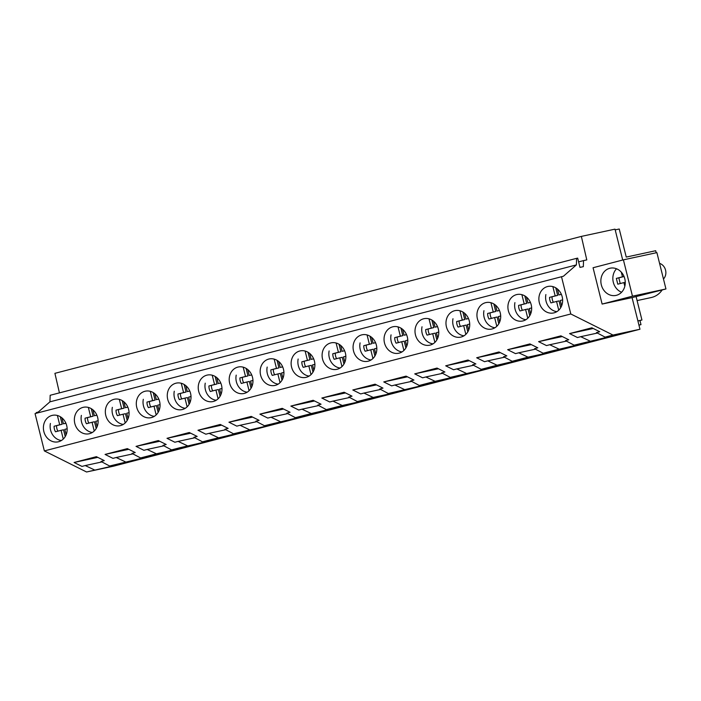 <?xml version="1.0" encoding="UTF-8"?>
<svg xmlns="http://www.w3.org/2000/svg" width="701" height="701" viewBox="0 0 701 701"><rect width="100%" height="100%" fill="white"/><g stroke="black" fill="none" stroke-linecap="round" stroke-linejoin="round"><path stroke-width="1.05" d="M623.408 259.843L656.89 252.623L665.95 288.961L632.468 296.181L623.408 259.843L593.064 267.738L602.124 304.068L632.074 297.61L639.969 329.242L113.518 466.183L86.565 471.992L44.356 450.918L35.05 413.59L563.429 276.238L576.388 264.899L49.946 401.831L50.165 395.285L576.608 258.345L577.668 258.117L579.981 267.379L583.328 266.66L583.53 260.606L578.605 261.885M37.127 413.055L49.946 401.831M59.427 392.875L54.915 373.335L581.357 236.403L615.005 229.139L622.707 260.027M583.53 260.606L586.79 259.905L581.357 236.403M576.388 264.899L576.608 258.345M561.492 276.658L570.798 313.978L44.356 450.918M43.681 424.894A13.547 11.803 -102.2 0 0 58.13 441.832A13.547 11.803 -102.2 0 0 66.875 432.28A13.547 11.803 -102.2 0 0 52.417 415.342A13.547 11.803 -102.2 0 0 43.681 424.894M500.418 319.507A13.547 11.803 -102.2 0 0 485.959 302.578A13.547 11.803 -102.2 0 0 477.223 312.129A13.547 11.803 -102.2 0 0 491.673 329.058A13.547 11.803 -102.2 0 0 500.418 319.507M252.675 383.955A13.547 11.803 -102.2 0 0 238.226 367.017A13.547 11.803 -102.2 0 0 229.481 376.568A13.547 11.803 -102.2 0 0 243.939 393.498A13.547 11.803 -102.2 0 0 252.675 383.955M283.642 375.894A13.547 11.803 -102.2 0 0 269.193 358.965A13.547 11.803 -102.2 0 0 260.448 368.507A13.547 11.803 -102.2 0 0 274.906 385.445A13.547 11.803 -102.2 0 0 283.642 375.894M291.414 360.454A13.547 11.803 -102.2 0 0 305.873 377.392A13.547 11.803 -102.2 0 0 314.609 367.841A13.547 11.803 -102.2 0 0 300.159 350.903A13.547 11.803 -102.2 0 0 291.414 360.454M198.514 384.621A13.547 11.803 -102.2 0 0 212.973 401.559A13.547 11.803 -102.2 0 0 221.709 392.008A13.547 11.803 -102.2 0 0 207.259 375.07A13.547 11.803 -102.2 0 0 198.514 384.621M105.614 408.788A13.547 11.803 -102.2 0 0 120.064 425.717A13.547 11.803 -102.2 0 0 128.809 416.175A13.547 11.803 -102.2 0 0 114.359 399.237A13.547 11.803 -102.2 0 0 105.614 408.788M97.842 424.228A13.547 11.803 -102.2 0 0 83.384 407.29A13.547 11.803 -102.2 0 0 74.648 416.841A13.547 11.803 -102.2 0 0 89.097 433.779A13.547 11.803 -102.2 0 0 97.842 424.228M190.742 400.061A13.547 11.803 -102.2 0 0 176.293 383.123A13.547 11.803 -102.2 0 0 167.548 392.674A13.547 11.803 -102.2 0 0 181.997 409.612A13.547 11.803 -102.2 0 0 190.742 400.061M136.581 400.727A13.547 11.803 -102.2 0 0 151.03 417.665A13.547 11.803 -102.2 0 0 159.775 408.113A13.547 11.803 -102.2 0 0 145.326 391.184A13.547 11.803 -102.2 0 0 136.581 400.727M322.381 352.401A13.547 11.803 -102.2 0 0 336.839 369.339A13.547 11.803 -102.2 0 0 345.575 359.788A13.547 11.803 -102.2 0 0 331.126 342.85A13.547 11.803 -102.2 0 0 322.381 352.401M415.29 328.234A13.547 11.803 -102.2 0 0 429.739 345.172A13.547 11.803 -102.2 0 0 438.484 335.621A13.547 11.803 -102.2 0 0 424.026 318.683A13.547 11.803 -102.2 0 0 415.29 328.234M407.509 343.674A13.547 11.803 -102.2 0 0 393.059 326.745A13.547 11.803 -102.2 0 0 384.323 336.287A13.547 11.803 -102.2 0 0 398.773 353.225A13.547 11.803 -102.2 0 0 407.509 343.674M376.542 351.736A13.547 11.803 -102.2 0 0 362.093 334.798A13.547 11.803 -102.2 0 0 353.357 344.349A13.547 11.803 -102.2 0 0 367.806 361.278A13.547 11.803 -102.2 0 0 376.542 351.736M508.19 304.068A13.547 11.803 -102.2 0 0 522.639 321.005A13.547 11.803 -102.2 0 0 531.384 311.454A13.547 11.803 -102.2 0 0 516.926 294.525A13.547 11.803 -102.2 0 0 508.19 304.068M469.451 327.569A13.547 11.803 -102.2 0 0 454.993 310.631A13.547 11.803 -102.2 0 0 446.257 320.182A13.547 11.803 -102.2 0 0 460.706 337.12A13.547 11.803 -102.2 0 0 469.451 327.569M562.351 303.402A13.547 11.803 -102.2 0 0 547.893 286.464A13.547 11.803 -102.2 0 0 539.157 296.015A13.547 11.803 -102.2 0 0 553.606 312.953A13.547 11.803 -102.2 0 0 562.351 303.402M570.798 313.978L613.007 335.06L605.077 337.12L626.598 332.528L574.11 345.172L595.631 340.581L551.442 351.07L543.144 353.234L564.655 348.634L551.626 352.025L528.028 357.16L512.177 361.287L533.689 356.695L497.062 365.221L481.21 369.339L502.722 364.748L489.692 368.139L450.244 377.392L471.755 372.801L435.128 381.326L419.277 385.454L440.789 380.853L427.759 384.244L388.31 393.506L409.822 388.915L396.792 392.306L373.195 397.441L357.344 401.559L378.855 396.968L365.817 400.359L342.228 405.493L326.368 409.621L347.889 405.02L311.262 413.546L295.401 417.673L316.922 413.073L264.435 425.726L285.955 421.135L272.917 424.526L233.468 433.779L254.989 429.187L210.799 439.676L202.501 441.84L224.022 437.24L210.983 440.631L179.833 447.729L171.535 449.893L193.055 445.301L156.428 453.819L140.568 457.946L162.089 453.354L109.601 465.999L131.122 461.407L118.083 464.798L86.565 471.992M94.486 469.933L85.224 465.56L81.973 466.41L74.096 462.476L96.396 456.675L104.274 460.61L101.014 461.46L109.601 465.999M125.461 461.88L116.191 457.508L112.94 458.358L105.062 454.423L127.363 448.622L135.24 452.557L131.99 453.398L140.568 457.946M156.428 453.819L147.157 449.455L143.907 450.296L136.038 446.371L158.33 440.57L166.207 444.504L162.956 445.345L171.535 449.893M187.395 445.766L178.124 441.402L174.873 442.243L167.004 438.309L189.296 432.508L197.174 436.443L193.923 437.293L202.501 441.84M218.361 437.713L209.091 433.341L205.84 434.191L197.971 430.256L220.263 424.455L228.14 428.39L224.89 429.24L233.468 433.779M249.328 429.66L240.057 425.288L236.807 426.138L228.938 422.204L251.23 416.403L259.107 420.337L255.856 421.178L264.435 425.726M280.295 421.599L271.024 417.235L267.773 418.076L259.905 414.151L282.196 408.35L290.074 412.276L286.823 413.126L295.401 417.673M311.262 413.546L302 409.182L298.74 410.024L290.871 406.089L313.163 400.289L321.04 404.223L317.79 405.073L326.368 409.621M342.228 405.493L332.966 401.121L329.715 401.971L321.838 398.037L344.13 392.236L352.007 396.17L348.756 397.011L357.344 401.559M373.195 397.441L363.933 393.068L360.682 393.918L352.805 389.984L375.096 384.183L382.974 388.117L379.723 388.959L388.31 393.506M404.162 389.379L394.9 385.015L391.649 385.857L383.771 381.931L406.072 376.13L413.94 380.056L410.69 380.906L419.277 385.454M435.128 381.326L425.866 376.963L422.615 377.804L414.738 373.87L437.038 368.069L444.907 372.003L441.656 372.853L450.244 377.392M466.095 373.274L456.833 368.901L453.582 369.751L445.705 365.817L468.005 360.016L475.874 363.95L472.623 364.792L481.21 369.339M497.062 365.221L487.8 360.849L484.549 361.698L476.671 357.764L498.972 351.963L506.841 355.898L503.59 356.739L512.177 361.287M528.028 357.16L518.766 352.796L515.515 353.637L507.638 349.703L529.938 343.911L537.807 347.836L534.556 348.686L543.144 353.234M558.995 349.107L549.733 344.743L546.482 345.584L538.605 341.65L560.905 335.849L568.783 339.783L565.523 340.633L574.11 345.172M589.97 341.054L580.7 336.682L577.449 337.531L569.571 333.597L591.872 327.796L599.749 331.731L596.498 332.572L605.077 337.12M639.969 329.242L613.007 335.06M38.283 412.039L36.268 412.565L36.434 413.231M638.926 325.08L640.986 324.633L638.944 325.168M97.781 457.367L74.096 462.476M103.257 460.101L103.433 460.829M101.917 461.933L85.224 465.56M118.083 464.798L117.943 464.22M656.189 252.772L655.672 250.721L626.247 257.074L619.246 229.008L615.189 229.884M640.986 324.633L639.96 320.532L641.941 320.015L636.131 296.716M662.182 289.934C659.413 293.964 655.777 296.497 651.29 297.531L637.095 300.589M665.95 288.961L632.074 297.61M632.468 296.181L602.124 304.068M604.376 290.959A13.915 12.119 -102.2 0 0 615.995 295.41A13.915 12.119 -102.2 0 0 624.81 286.306A13.915 12.119 -102.2 0 0 621.743 272.654A13.915 12.119 -102.2 0 0 610.124 268.203A13.915 12.119 -102.2 0 0 601.309 277.307A13.915 12.119 -102.2 0 0 604.376 290.959M639.96 320.532L637.901 320.97M641.941 320.015L637.884 320.892M593.256 328.489L569.571 333.597M598.733 331.222L598.908 331.95M597.392 333.054L580.7 336.682M613.559 335.919L613.419 335.341M128.747 449.315L105.062 454.423M134.224 452.049L134.399 452.776M132.883 453.88L116.191 457.508M149.05 456.745L148.91 456.167M159.714 441.262L136.038 446.371M165.191 443.996L165.366 444.714M163.85 445.818L147.157 449.455M180.017 448.684L179.877 448.114M190.681 433.2L167.004 438.309M196.157 435.934L196.333 436.662M194.817 437.766L178.124 441.402M210.983 440.631L210.843 440.053M221.647 425.148L197.971 430.256M227.124 427.882L227.299 428.609M225.783 429.713L209.091 433.341M241.95 432.578L241.81 432M252.614 417.095L228.938 422.204M258.091 419.829L258.275 420.556M256.75 421.66L240.057 425.288M272.917 424.526L272.777 423.947M283.581 409.042L259.905 414.151M289.057 411.776L289.241 412.495M287.717 413.599L271.024 417.235M303.884 416.464L303.743 415.895M314.556 400.981L290.871 406.089M320.024 403.715L320.208 404.442M318.683 405.546L302 409.182M334.85 408.411L334.71 407.833M345.523 392.928L321.838 398.037M350.991 395.662L351.175 396.389M349.65 397.493L332.966 401.121M365.817 400.359L365.677 399.78M376.49 384.875L352.805 389.984M381.957 387.609L382.141 388.336M380.625 389.441L363.933 393.068M396.792 392.306L396.643 391.728M407.456 376.823L383.771 381.931M412.924 379.556L413.108 380.275M411.592 381.379L394.9 385.015M427.759 384.244L427.61 383.675M438.423 368.761L414.738 373.87M443.891 371.495L444.075 372.222M442.559 373.326L425.866 376.963M458.726 376.192L458.577 375.613M469.39 360.708L445.705 365.817M474.857 363.442L475.041 364.17M473.525 365.274L456.833 368.901M489.692 368.139L489.543 367.561M500.356 352.656L476.671 357.764M505.824 355.389L506.008 356.108M504.492 357.212L487.8 360.849M520.659 360.086L520.51 359.508M531.323 344.603L507.638 349.703M536.8 347.337L536.975 348.055M535.459 349.159L518.766 352.796M551.626 352.025L551.477 351.455M562.29 336.541L538.605 341.65M567.766 339.275L567.941 340.003M566.426 341.107L549.733 344.743M582.592 343.972L582.443 343.394M624.819 286.271L623.908 282.599L625.266 282.301M620.227 283.555L618.817 277.868L616.345 278.402L622.462 276.807L621.296 272.137M622.462 276.807L624.039 276.474M618.817 277.868L624.048 276.509M623.908 282.599L617.791 284.185L616.345 278.402M616.521 268.781A13.915 12.119 -102.2 0 0 613.13 275.432A13.915 12.119 -102.2 0 0 621.577 292.247M659.571 263.366A9.183 8 77.8 0 1 665.678 274.652A9.183 8 77.8 0 1 663.47 279.007M63.265 439.063L61.092 430.326L55.475 431.781A9.306 8.105 77.8 0 1 54.1 426.243L59.708 424.788L57.386 415.483M61.373 440.526A13.547 11.803 77.8 0 1 50.411 423.448M61.942 417.884L63.423 423.816L65.876 423.185M67.147 428.749L64.807 429.363L66.148 434.734M59.708 424.788L62.17 424.254L60.295 416.718M54.1 426.243L62.17 424.254M56.562 425.709A9.306 8.105 -102.2 0 0 57.894 431.159M65.246 436.565L63.554 429.792L61.092 430.326M63.423 423.816L65.92 423.281M94.232 431.01L92.059 422.274L86.442 423.728A9.306 8.105 77.8 0 1 85.066 418.19L90.674 416.727L88.352 407.43M92.339 432.473A13.547 11.803 77.8 0 1 81.377 415.386M92.909 409.831L94.39 415.763L96.843 415.123M98.114 420.696L95.774 421.301L97.115 426.681M85.066 418.19L93.137 416.201L91.261 408.665M90.674 416.727L93.137 416.201M87.529 417.656A9.306 8.105 -102.2 0 0 88.861 423.097M96.212 428.504L94.521 421.739L92.059 422.274M96.861 415.229L94.39 415.763M125.199 422.948L123.026 414.212L117.409 415.675A9.306 8.105 77.8 0 1 116.033 410.138L121.641 408.674L119.319 399.377M123.306 424.42A13.547 11.803 77.8 0 1 112.344 407.334M123.875 401.769L125.356 407.71L127.81 407.071M129.08 412.635L126.741 413.248L128.081 418.628M121.641 408.674L124.112 408.14L122.228 400.613M116.033 410.138L124.112 408.14M118.495 409.603A9.306 8.105 -102.2 0 0 119.827 415.045M127.179 420.451L125.488 413.686L123.026 414.212M125.356 407.71L127.854 407.167M156.165 414.896L153.992 406.159L148.375 407.623A9.306 8.105 77.8 0 1 147 402.076L152.608 400.621L150.294 391.324M154.273 416.359A13.547 11.803 77.8 0 1 143.311 399.281M154.842 393.717L156.323 399.658L158.776 399.018M160.047 404.582L157.707 405.196L159.048 410.567M152.608 400.621L155.079 400.087L153.195 392.551M147 402.076L155.079 400.087M149.462 401.55A9.306 8.105 -102.2 0 0 150.794 406.992M158.146 412.398L156.454 405.625L153.992 406.159M156.323 399.658L158.82 399.114M187.132 406.843L184.959 398.107L179.351 399.561A9.306 8.105 77.8 0 1 177.966 394.023L183.574 392.569L181.261 383.263M185.248 408.306A13.547 11.803 77.8 0 1 174.277 391.219M185.809 385.664L187.29 391.596L189.743 390.965M191.023 396.529L188.674 397.134L190.015 402.514M183.574 392.569L186.045 392.034L184.161 384.498M177.966 394.023L186.045 392.034M180.429 393.489A9.306 8.105 -102.2 0 0 181.761 398.939M189.112 404.346L187.421 397.572L184.959 398.107M187.29 391.596L189.787 391.062M218.099 398.79L215.926 390.054L210.318 391.509A9.306 8.105 77.8 0 1 208.933 385.971L214.541 384.507L212.228 375.21M216.215 400.253A13.547 11.803 77.8 0 1 205.244 383.167M216.775 377.602L218.256 383.543L220.71 382.904M221.989 388.477L219.641 389.081L220.981 394.461M214.541 384.507L217.012 383.982L215.128 376.446M208.933 385.971L217.012 383.982M211.404 385.436A9.306 8.105 -102.2 0 0 212.727 390.878M220.079 396.284L218.388 389.519L215.926 390.054M218.256 383.543L220.754 383.009M249.074 390.729L246.892 381.992L241.284 383.456A9.306 8.105 77.8 0 1 239.9 377.918L245.508 376.455L243.194 367.158M247.181 392.201A13.547 11.803 77.8 0 1 236.211 375.114M247.742 369.55L249.223 375.491L251.677 374.851M252.956 380.415L250.607 381.029L251.948 386.409M245.508 376.455L247.979 375.92L246.095 368.384M239.9 377.918L247.979 375.92M242.371 377.383A9.306 8.105 -102.2 0 0 243.694 382.825M251.046 388.231L249.354 381.467L246.892 381.992M251.694 374.956L249.223 375.491M280.041 382.676L277.859 373.94L272.251 375.403A9.306 8.105 77.8 0 1 270.866 369.856L276.474 368.402L274.161 359.105M278.148 384.139A13.547 11.803 77.8 0 1 267.177 367.061M278.718 361.497L280.19 367.438L282.643 366.798M283.923 372.362L281.574 372.976L282.915 378.347M276.474 368.402L278.945 367.867L277.061 360.332M270.866 369.856L278.945 367.867M273.337 369.331A9.306 8.105 -102.2 0 0 274.661 374.772M282.012 380.179L280.321 373.405L277.859 373.94M282.661 366.903L280.19 367.438M311.007 374.623L308.826 365.887L303.218 367.342A9.306 8.105 77.8 0 1 301.833 361.804L307.441 360.349L305.128 351.043M309.115 376.087A13.547 11.803 77.8 0 1 298.153 359M309.684 353.444L311.165 359.376L313.61 358.746M314.889 364.31L312.541 364.914L313.882 370.294M307.441 360.349L309.912 359.815L308.037 352.279M301.833 361.804L309.912 359.815M304.304 361.269A9.306 8.105 -102.2 0 0 305.627 366.719M312.979 372.117L311.297 365.352L308.826 365.887M311.165 359.376L313.654 358.842M341.974 366.57L339.792 357.825L334.184 359.289A9.306 8.105 77.8 0 1 332.8 353.751L338.408 352.288L336.094 342.991M340.081 368.034A13.547 11.803 77.8 0 1 329.12 350.947M340.651 345.383L342.132 351.324L344.577 350.684M345.856 356.257L343.508 356.862L344.848 362.242M338.408 352.288L340.879 351.762L339.004 344.226M332.8 353.751L340.879 351.762M335.271 353.216A9.306 8.105 -102.2 0 0 336.594 358.658M343.946 364.064L342.263 357.3L339.792 357.825M342.132 351.324L344.62 350.789M372.941 358.509L370.759 349.773L365.151 351.236A9.306 8.105 77.8 0 1 363.766 345.698L369.383 344.235L367.061 334.938M371.048 359.981A13.547 11.803 77.8 0 1 360.086 342.894M371.618 337.33L373.098 343.271L375.543 342.631M376.823 348.195L374.474 348.809L375.815 354.18M369.383 344.235L371.845 343.7L369.97 336.165M363.766 345.698L371.845 343.7M366.237 345.164A9.306 8.105 -102.2 0 0 367.561 350.605M374.912 356.012L373.23 349.238L370.759 349.773M373.098 343.271L375.587 342.728M403.907 350.456L401.726 341.72L396.118 343.175A9.306 8.105 77.8 0 1 394.733 337.637L400.35 336.182L398.028 326.885M402.015 351.92A13.547 11.803 77.8 0 1 391.053 334.841M402.584 329.277L404.065 335.209L406.51 334.579M407.789 340.143L405.441 340.756L406.782 346.128M400.35 336.182L402.812 335.648L400.937 328.112M394.733 337.637L402.812 335.648M397.204 337.111A9.306 8.105 -102.2 0 0 398.527 342.552M405.879 347.959L404.197 341.185L401.726 341.72M406.527 334.684L404.065 335.209M434.874 342.403L432.692 333.667L427.084 335.122A9.306 8.105 77.8 0 1 425.7 329.584L431.317 328.129L428.994 318.824M432.981 343.867A13.547 11.803 77.8 0 1 422.02 326.78M433.551 321.224L435.032 327.157L437.477 326.517M438.756 332.09L436.408 332.695L437.748 338.075M431.317 328.129L433.779 327.595L431.904 320.059M425.7 329.584L433.779 327.595M428.171 329.049A9.306 8.105 -102.2 0 0 429.494 334.5M436.846 339.897L435.163 333.133L432.692 333.667M437.494 326.631L435.032 327.157M465.841 334.351L463.659 325.606L458.051 327.069A9.306 8.105 77.8 0 1 456.675 321.531L462.283 320.068L459.961 310.771M463.948 335.814A13.547 11.803 77.8 0 1 452.986 318.727M464.518 313.163L465.999 319.104L468.443 318.464M469.723 324.028L467.374 324.642L468.715 330.022M462.283 320.068L464.745 319.542L462.87 312.006M456.675 321.531L464.745 319.542M459.137 320.997A9.306 8.105 -102.2 0 0 460.469 326.438M467.812 331.845L466.13 325.08L463.659 325.606M465.999 319.104L468.487 318.561M496.807 326.289L494.626 317.553L489.018 319.016A9.306 8.105 77.8 0 1 487.642 313.478L493.25 312.015L490.928 302.718M494.915 327.761A13.547 11.803 77.8 0 1 483.953 310.674M495.484 305.11L496.965 311.051L499.419 310.412M500.689 315.976L498.35 316.589L499.682 321.961M493.25 312.015L495.712 311.481L493.837 303.945M487.642 313.478L495.712 311.481M490.104 312.944A9.306 8.105 -102.2 0 0 491.436 318.385M498.788 323.792L497.097 317.018L494.626 317.553M496.965 311.051L499.454 310.508M527.774 318.236L525.592 309.5L519.984 310.955A9.306 8.105 77.8 0 1 518.609 305.417L524.217 303.962L521.894 294.665M525.881 319.7A13.547 11.803 77.8 0 1 514.92 302.622M526.451 297.058L527.932 302.99L530.385 302.359M531.656 307.923L529.316 308.536L530.657 313.908M524.217 303.962L526.679 303.428L524.804 295.892M518.609 305.417L526.679 303.428M521.071 304.891A9.306 8.105 -102.2 0 0 522.403 310.333M529.754 315.739L528.063 308.966L525.592 309.5M527.932 302.99L530.42 302.455M558.741 310.184L556.568 301.448L550.951 302.902A9.306 8.105 77.8 0 1 549.575 297.364L555.183 295.901L552.861 286.604M556.848 311.647A13.547 11.803 77.8 0 1 545.886 294.56M557.418 289.005L558.899 294.937L561.352 294.297M562.623 299.87L560.283 300.475L561.624 305.855M555.183 295.901L557.645 295.375L555.77 287.839M549.575 297.364L557.645 295.375M552.038 296.83A9.306 8.105 -102.2 0 0 553.369 302.28M560.721 307.678L559.03 300.913L556.568 301.448M558.899 294.937L561.396 294.402"/></g></svg>
